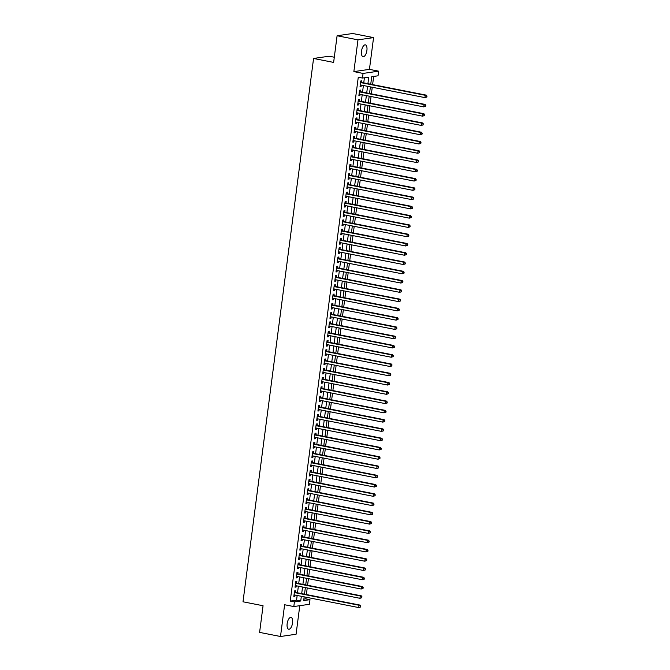 <?xml version="1.0" encoding="UTF-8"?>
<svg xmlns="http://www.w3.org/2000/svg" width="670" height="670" viewBox="0 0 670 670"><rect width="100%" height="100%" fill="white"/><g stroke="black" fill="none" stroke-linecap="round" stroke-linejoin="round"><path stroke-width="1" d="M292.547 622.933A6.038 2.596 101.1 0 0 291.014 617.397A6.038 2.596 101.1 0 0 287.154 623.711A6.038 2.596 101.1 0 0 288.686 629.247A6.038 2.596 101.1 0 0 292.547 622.933M366.9 50.392A6.038 2.596 101.1 0 0 365.376 44.857A6.038 2.596 101.1 0 0 361.515 51.18A6.038 2.596 101.1 0 0 363.048 56.715A6.038 2.596 101.1 0 0 366.9 50.392M303.87 599.122L305.813 598.838L309.992 599.658L309.389 604.298L293.812 606.551L294.415 601.911L300.729 600.998L301.341 596.292M334.305 57.226L329.146 56.213L313.568 58.466L243.001 601.794L263.059 605.739L259.6 632.396L280.495 636.5L296.073 634.247L299.783 605.688M313.568 58.466L333.627 62.41L337.094 35.753L352.671 33.5L373.567 37.604L357.981 39.857L353.861 71.615L363.056 73.424L378.634 71.171L378.031 75.802L371.716 76.715L370.736 84.227M353.861 71.615L369.438 69.362L373.567 37.604M369.438 69.362L378.634 71.171M305.813 598.838L306.031 597.213M306.374 594.541L307.228 587.942M307.58 585.27L308.434 578.671M308.778 575.999L309.641 569.399M309.984 566.728L310.847 560.128M311.19 557.457L312.044 550.857M312.396 548.186L313.25 541.586M313.602 538.914L314.456 532.307M314.8 529.643L315.662 523.035M316.005 520.372L316.868 513.764M317.212 511.101L318.066 504.493M318.418 501.83L319.272 495.222M319.623 492.559L320.478 485.951M320.821 483.279L321.684 476.68M322.027 474.008L322.89 467.409M323.233 464.737L324.087 458.138M324.439 455.466L325.293 448.867M325.637 446.195L326.499 439.595M326.843 436.924L327.705 430.324M328.049 427.653L328.903 421.045M329.255 418.382L330.109 411.774M330.461 409.11L331.315 402.503M331.658 399.839L332.521 393.231M332.864 390.568L333.727 383.96M334.07 381.297L334.925 374.689M335.276 372.017L336.131 365.418M336.482 362.746L337.337 356.147M337.68 353.475L338.543 346.876M338.886 344.204L339.74 337.605M340.092 334.933L340.946 328.334M341.298 325.662L342.152 319.062M342.496 316.391L343.358 309.783M343.702 307.12L344.564 300.512M344.908 297.849L345.762 291.241M346.114 288.577L346.968 281.97M347.32 279.306L348.174 272.698M348.517 270.035L349.38 263.427M349.723 260.756L350.586 254.156M350.929 251.484L351.784 244.885M352.135 242.213L352.99 235.614M353.341 232.942L354.196 226.343M354.539 223.671L355.401 217.072M355.745 214.4L356.599 207.8M356.951 205.129L357.805 198.521M358.157 195.858L359.011 189.25M359.354 186.587L360.217 179.979M360.56 177.316L361.423 170.708M361.767 168.044L362.621 161.436M362.972 158.773L363.827 152.165M364.178 149.494L365.033 142.894M365.376 140.223L366.239 133.623M366.582 130.952L367.445 124.352M367.788 121.68L368.642 115.081M368.994 112.409L369.848 105.81M370.192 103.138L371.054 96.539M371.398 93.867L372.26 87.267M372.604 84.596L373.667 76.439M337.094 35.753L357.981 39.857M295.395 592.389L295.604 590.764L294.557 590.915L293.828 596.476L294.884 596.325L295.051 595.052M296.601 583.118L296.81 581.493L295.755 581.644L295.034 587.205L296.09 587.054L296.249 585.781M297.807 573.847L298.016 572.222L296.961 572.373L296.241 577.934L297.296 577.783L297.455 576.51M299.004 564.576L299.222 562.951L298.167 563.101L297.447 568.663L298.493 568.512L298.661 567.239M300.21 555.296L300.42 553.68L299.373 553.83L298.644 559.391L299.699 559.241L299.867 557.968M301.416 546.025L301.626 544.409L300.57 544.559L299.85 550.12L300.905 549.969L301.073 548.697M302.622 536.754L302.832 535.137L301.776 535.288L301.056 540.849L302.111 540.698L302.271 539.425M303.828 527.483L304.038 525.858L302.982 526.017L302.262 531.578L303.309 531.427L303.477 530.154M305.026 518.212L305.244 516.587L304.188 516.746L303.468 522.307L304.515 522.156L304.683 520.883M306.232 508.94L306.441 507.316L305.394 507.475L304.666 513.036L305.721 512.885L305.889 511.612M307.438 499.669L307.647 498.044L306.592 498.195L305.872 503.765L306.927 503.606L307.095 502.341M308.644 490.398L308.853 488.773L307.798 488.924L307.078 494.494L308.133 494.334L308.292 493.061M309.841 481.127L310.059 479.502L309.004 479.653L308.284 485.222L309.331 485.063L309.498 483.79M311.048 471.856L311.257 470.231L310.21 470.382L309.481 475.943L310.537 475.792L310.704 474.519M312.253 462.585L312.463 460.96L311.416 461.111L310.687 466.672L311.743 466.521L311.91 465.248M313.459 453.314L313.669 451.689L312.614 451.84L311.893 457.401L312.949 457.25L313.108 455.977M314.666 444.034L314.875 442.418L313.82 442.569L313.099 448.13L314.155 447.979L314.314 446.706M315.863 434.763L316.081 433.147L315.026 433.297L314.305 438.858L315.352 438.708L315.52 437.435M317.069 425.492L317.279 423.875L316.232 424.026L315.503 429.587L316.558 429.437L316.726 428.163M318.275 416.221L318.484 414.604L317.429 414.755L316.709 420.316L317.764 420.165L317.932 418.892M319.481 406.95L319.691 405.325L318.635 405.484L317.915 411.045L318.97 410.894L319.129 409.621M320.687 397.678L320.897 396.054L319.841 396.213L319.121 401.774L320.168 401.623L320.335 400.35M321.885 388.407L322.094 386.783L321.047 386.933L320.327 392.503L321.374 392.352L321.541 391.079M323.091 379.136L323.3 377.512L322.253 377.662L321.525 383.232L322.58 383.072L322.747 381.808M324.297 369.865L324.506 368.24L323.451 368.391L322.731 373.96L323.786 373.801L323.953 372.528M325.503 360.594L325.712 358.969L324.657 359.12L323.937 364.681L324.992 364.53L325.151 363.257M326.7 351.323L326.918 349.698L325.863 349.849L325.143 355.41L326.19 355.259L326.357 353.986M327.906 342.052L328.116 340.427L327.069 340.578L326.34 346.139L327.396 345.988L327.563 344.715M329.112 332.781L329.322 331.156L328.275 331.307L327.546 336.868L328.602 336.717L328.769 335.444M330.318 323.501L330.528 321.885L329.472 322.036L328.752 327.597L329.808 327.446L329.967 326.173M331.524 314.23L331.734 312.614L330.678 312.764L329.958 318.325L331.005 318.175L331.173 316.902M332.722 304.959L332.94 303.342L331.885 303.493L331.164 309.054L332.211 308.904L332.379 307.63M333.928 295.688L334.137 294.063L333.091 294.222L332.362 299.783L333.417 299.632L333.585 298.359M335.134 286.417L335.343 284.792L334.288 284.951L333.568 290.512L334.623 290.361L334.791 289.088M336.34 277.146L336.549 275.521L335.494 275.672L334.774 281.241L335.829 281.09L335.988 279.817M337.546 267.874L337.755 266.25L336.7 266.4L335.98 271.97L337.027 271.811L337.194 270.546M338.744 258.603L338.953 256.978L337.906 257.129L337.186 262.699L338.233 262.54L338.4 261.267M339.95 249.332L340.159 247.707L339.112 247.858L338.384 253.419L339.439 253.268L339.606 251.995M341.156 240.061L341.365 238.436L340.31 238.587L339.59 244.148L340.645 243.997L340.812 242.724M342.362 230.79L342.571 229.165L341.516 229.316L340.796 234.877L341.851 234.726L342.01 233.453M343.559 221.519L343.777 219.894L342.722 220.045L342.002 225.606L343.048 225.455L343.216 224.182M344.765 212.239L344.975 210.623L343.928 210.774L343.199 216.335L344.254 216.184L344.422 214.911M345.971 202.968L346.181 201.352L345.125 201.502L344.405 207.064L345.46 206.913L345.628 205.64M347.177 193.697L347.387 192.081L346.331 192.231L345.611 197.792L346.666 197.642L346.826 196.369M348.383 184.426L348.593 182.801L347.537 182.96L346.817 188.521L347.864 188.37L348.031 187.097M349.581 175.155L349.799 173.53L348.743 173.689L348.023 179.25L349.07 179.099L349.238 177.826M350.787 165.884L350.996 164.259L349.949 164.41L349.221 169.979L350.276 169.828L350.444 168.555M351.993 156.613L352.202 154.988L351.147 155.139L350.427 160.708L351.482 160.549L351.649 159.284M353.199 147.341L353.408 145.717L352.353 145.867L351.633 151.437L352.688 151.278L352.847 150.005M354.405 138.07L354.614 136.445L353.559 136.596L352.839 142.157L353.886 142.007L354.053 140.733M355.603 128.799L355.812 127.174L354.765 127.325L354.045 132.886L355.092 132.735L355.259 131.462M356.809 119.528L357.018 117.903L355.971 118.054L355.242 123.615L356.298 123.464L356.465 122.191M358.014 110.257L358.224 108.632L357.169 108.783L356.448 114.344L357.504 114.193L357.663 112.92M359.221 100.977L359.43 99.361L358.375 99.512L357.654 105.073L358.71 104.922L358.869 103.649M360.418 91.706L360.636 90.09L359.581 90.241L358.86 95.802L359.907 95.651L360.075 94.378M367.922 83.675L368.768 77.142L362.453 78.055L358.274 77.234L290.236 601.091L296.55 600.178L297.162 595.471M297.514 592.799L298.368 586.2M298.711 583.528L299.574 576.929M299.917 574.257L300.78 567.658M301.123 564.986L301.977 558.386M302.329 555.715L303.183 549.115M303.535 546.444L304.389 539.844M304.733 537.173L305.595 530.565M305.939 527.901L306.801 521.294M307.145 518.63L307.999 512.022M308.351 509.359L309.205 502.751M309.548 500.088L310.411 493.48M310.754 490.817L311.617 484.209M311.96 481.537L312.815 474.938M313.166 472.266L314.021 465.667M314.372 462.995L315.227 456.396M315.57 453.724L316.433 447.125M316.776 444.453L317.639 437.853M317.982 435.182L318.836 428.582M319.188 425.911L320.042 419.303M320.394 416.639L321.248 410.032M321.592 407.368L322.454 400.76M322.798 398.097L323.652 391.489M324.004 388.826L324.858 382.218M325.21 379.555L326.064 372.947M326.407 370.276L327.27 363.676M327.613 361.004L328.476 354.405M328.819 351.733L329.673 345.134M330.025 342.462L330.88 335.863M331.231 333.191L332.085 326.591M332.429 323.92L333.291 317.32M333.635 314.649L334.498 308.041M334.841 305.378L335.695 298.77M336.047 296.106L336.901 289.499M337.253 286.835L338.107 280.228M338.451 277.564L339.313 270.956M339.656 268.293L340.511 261.685M340.863 259.014L341.717 252.414M342.069 249.743L342.923 243.143M343.266 240.471L344.129 233.872M344.472 231.2L345.335 224.601M345.678 221.929L346.532 215.33M346.884 212.658L347.738 206.059M348.09 203.387L348.944 196.787M349.288 194.116L350.15 187.508M350.494 184.845L351.356 178.237M351.7 175.573L352.554 168.966M352.906 166.302L353.76 159.695M354.103 157.031L354.966 150.423M355.309 147.76L356.172 141.152M356.515 138.481L357.37 131.881M357.721 129.209L358.576 122.61M358.927 119.938L359.782 113.339M360.125 110.667L360.988 104.068M361.331 101.396L362.194 94.797M362.537 92.125L363.391 85.526M363.743 82.854L364.405 77.779M361.624 82.435L361.834 80.819L360.787 80.97L360.058 86.531L361.113 86.38L361.281 85.107M293.812 606.551L284.616 604.742L280.495 636.5M290.236 601.091L294.415 601.911M362.453 78.055L363.056 73.424M304.163 596.844L303.678 600.58L309.992 599.658M370.393 86.899L369.538 93.499M369.187 96.17L368.333 102.77M367.989 105.441L367.127 112.041M366.783 114.712L365.921 121.32M365.577 123.983L364.723 130.591M364.371 133.255L363.517 139.863M363.165 142.526L362.311 149.134M361.967 151.797L361.105 158.405M360.762 161.068L359.899 167.676M359.555 170.339L358.701 176.947M358.349 179.619L357.495 186.218M357.144 188.89L356.289 195.489M355.946 198.161L355.083 204.76M354.74 207.432L353.877 214.031M353.534 216.703L352.68 223.303M352.328 225.974L351.474 232.574M351.13 235.245L350.268 241.853M349.924 244.516L349.062 251.124M348.718 253.788L347.864 260.396M347.512 263.059L346.658 269.667M346.306 272.33L345.452 278.938M345.109 281.601L344.246 288.209M343.903 290.88L343.04 297.48M342.697 300.152L341.842 306.751M341.491 309.423L340.636 316.022M340.285 318.694L339.43 325.293M339.087 327.965L338.224 334.565M337.881 337.236L337.027 343.836M336.675 346.507L335.821 353.115M335.469 355.778L334.615 362.386M334.271 365.05L333.409 371.657M333.065 374.321L332.203 380.928M331.859 383.592L331.005 390.2M330.653 392.863L329.799 399.471M329.447 402.142L328.593 408.742M328.25 411.413L327.387 418.013M327.044 420.685L326.181 427.284M325.838 429.956L324.984 436.555M324.632 439.227L323.778 445.826M323.434 448.498L322.572 455.097M322.228 457.769L321.366 464.377M321.022 467.04L320.168 473.648M319.816 476.311L318.962 482.919M318.61 485.582L317.756 492.19M317.413 494.854L316.55 501.462M316.207 504.125L315.344 510.733M315 513.404L314.146 520.004M313.795 522.675L312.94 529.275M312.589 531.947L311.734 538.546M311.391 541.218L310.528 547.817M310.185 550.489L309.322 557.088M308.979 559.76L308.125 566.359M307.773 569.031L306.919 575.639M306.575 578.302L305.713 584.91M305.369 587.573L304.507 594.181M301.693 593.628L302.547 587.02M302.89 584.349L303.753 577.749M304.096 575.078L304.959 568.478M305.302 565.807L306.156 559.207M306.508 556.535L307.363 549.936M307.714 547.264L308.569 540.665M308.912 537.993L309.774 531.394M310.118 528.722L310.972 522.114M311.324 519.451L312.178 512.843M312.53 510.18L313.384 503.572M313.728 500.909L314.59 494.301M314.934 491.638L315.796 485.03M316.139 482.367L316.994 475.759M317.346 473.087L318.2 466.488M318.552 463.816L319.406 457.216M319.749 454.545L320.612 447.945M320.955 445.274L321.818 438.674M322.161 436.003L323.015 429.403M323.367 426.731L324.221 420.132M324.573 417.46L325.427 410.852M325.771 408.189L326.633 401.581M326.977 398.918L327.831 392.31M328.183 389.647L329.037 383.039M329.389 380.376L330.243 373.768M330.586 371.105L331.449 364.497M331.792 361.825L332.655 355.226M332.998 352.554L333.853 345.954M334.204 343.283L335.059 336.683M335.41 334.012L336.265 327.412M336.608 324.741L337.471 318.141M337.814 315.47L338.677 308.87M339.02 306.198L339.874 299.591M340.226 296.927L341.08 290.319M341.424 287.656L342.286 281.048M342.63 278.385L343.492 271.777M343.836 269.114L344.69 262.506M345.042 259.843L345.896 253.235M346.248 250.563L347.102 243.964M347.445 241.292L348.308 234.693M348.651 232.021L349.514 225.422M349.857 222.75L350.712 216.15M351.063 213.479L351.918 206.879M352.269 204.208L353.123 197.608M353.467 194.936L354.329 188.329M354.673 185.665L355.536 179.058M355.879 176.394L356.733 169.786M357.085 167.123L357.939 160.515M358.283 157.852L359.145 151.244M359.489 148.581L360.351 141.973M360.695 139.301L361.549 132.702M361.901 130.03L362.755 123.431M363.107 120.759L363.961 114.16M364.304 111.488L365.167 104.888M365.51 102.217L366.373 95.617M366.716 92.946L367.57 86.346M296.55 600.178L300.729 600.998M360.108 86.179L361.113 86.38M358.902 95.45L359.907 95.651M357.696 104.721L358.71 104.922M356.499 113.992L357.504 114.193M355.293 123.272L356.298 123.464M354.087 132.543L355.092 132.735M352.881 141.814L353.886 142.007M351.675 151.085L352.688 151.278M350.477 160.356L351.482 160.549M349.271 169.627L350.276 169.828M348.065 178.898L349.07 179.099M346.859 188.169L347.864 188.37M345.653 197.441L346.666 197.642M344.455 206.712L345.46 206.913M343.249 215.983L344.254 216.184M342.043 225.254L343.048 225.455M340.837 234.525L341.851 234.726M339.64 243.805L340.645 243.997M338.434 253.076L339.439 253.268M337.228 262.347L338.233 262.54M336.022 271.618L337.027 271.811M334.816 280.889L335.829 281.09M333.618 290.16L334.623 290.361M332.412 299.431L333.417 299.632M331.206 308.703L332.211 308.904M330 317.974L331.005 318.175M328.794 327.245L329.808 327.446M327.597 336.516L328.602 336.717M326.391 345.787L327.396 345.988M325.185 355.067L326.19 355.259M323.978 364.338L324.992 364.53M322.781 373.609L323.786 373.801M321.575 382.88L322.58 383.072M320.369 392.151L321.374 392.352M319.163 401.422L320.168 401.623M317.957 410.693L318.97 410.894M316.759 419.964L317.764 420.165M315.553 429.236L316.558 429.437M314.347 438.507L315.352 438.708M313.141 447.778L314.155 447.979M311.935 457.049L312.949 457.25M310.738 466.328L311.743 466.521M309.532 475.6L310.537 475.792M308.326 484.871L309.331 485.063M307.12 494.142L308.133 494.334M305.922 503.413L306.927 503.606M304.716 512.684L305.721 512.885M303.51 521.955L304.515 522.156M302.304 531.226L303.309 531.427M301.098 540.497L302.111 540.698M299.9 549.769L300.905 549.969M298.694 559.04L299.699 559.241M297.488 568.311L298.493 568.512M296.282 577.59L297.296 577.783M295.076 586.861L296.09 587.054M293.879 596.132L294.884 596.325M426.874 97.033L426.999 96.103L426.874 97.033L424.964 97.619L360.276 84.906M426.455 97.091L424.964 97.619L425.266 95.308L426.313 95.148L360.954 82.309A0.946 0.846 -98.2 0 1 360.653 82.175L360.628 82.159M360.577 82.586L425.266 95.308L426.572 96.17M426.999 96.103L426.313 95.148M425.676 106.304L425.793 105.374L425.676 106.304L423.758 106.89L359.07 94.177M425.249 106.362L423.758 106.89L424.06 104.579L425.115 104.42L359.757 91.581A0.946 0.846 -98.2 0 1 359.447 91.447L359.422 91.43M359.371 91.865L424.06 104.579L425.375 105.441M425.793 105.374L425.115 104.42M424.47 115.575L424.587 114.645L424.47 115.575L422.552 116.161L357.864 103.448M424.051 115.634L422.552 116.161L422.854 113.85L423.909 113.699L358.55 100.852A0.946 0.846 -98.2 0 1 358.249 100.718L358.216 100.726M358.165 101.137L422.854 113.85L424.169 114.712M424.587 114.645L423.909 113.699M423.264 124.846L422.963 123.983L423.264 124.846L421.346 125.441L356.658 112.719M422.845 124.913L421.346 125.441L421.648 123.121L422.703 122.97L357.345 110.123A0.946 0.846 -98.2 0 1 357.043 109.997L357.018 109.98M356.959 110.408L421.648 123.121L422.963 123.983M423.381 123.925L422.703 122.97M422.058 134.117L422.184 133.196L422.058 134.117L420.149 134.712L355.452 121.999M421.639 134.184L420.149 134.712L420.45 132.392L421.497 132.241L356.139 119.394A0.946 0.846 -98.2 0 1 355.837 119.268L355.837 119.268M355.753 119.679L420.45 132.392L421.757 133.255M422.184 133.196L421.497 132.241M420.852 143.388L420.978 142.467L420.852 143.388L418.943 143.983L354.254 131.27M420.433 143.455L418.943 143.983L419.244 141.663L420.299 141.512L354.933 128.665A0.946 0.846 -98.2 0 1 354.631 128.54L354.606 128.523M354.556 128.95L419.244 141.663L420.559 142.526M420.978 142.467L420.299 141.512M419.654 152.668L419.772 151.738L419.654 152.668L417.737 153.254L353.048 140.541M419.227 152.727L417.737 153.254L418.038 150.934L419.093 150.784L353.735 137.936A0.946 0.846 -98.2 0 1 353.425 137.811L353.425 137.811M353.35 138.221L418.038 150.934L419.353 151.797M419.772 151.738L419.093 150.784M418.449 161.939L418.566 161.009L418.449 161.939L416.531 162.525L351.842 149.812M418.03 161.998L416.531 162.525L416.832 160.205L417.887 160.055L352.529 147.207A0.946 0.846 -98.2 0 1 352.227 147.082L352.227 147.082M352.144 147.492L416.832 160.205L418.147 161.068M418.566 161.009L417.887 160.055M417.243 171.21L417.36 170.28L417.243 171.21L415.333 171.796L350.636 159.083M416.824 171.269L415.333 171.796L415.635 169.477L416.681 169.326L351.323 156.478A0.946 0.846 -98.2 0 1 351.021 156.353L350.996 156.336M350.938 156.763L415.635 169.477L416.941 170.339M417.36 170.28L416.681 169.326M416.036 180.481L416.162 179.552L416.036 180.481L414.127 181.067L349.439 168.354M415.618 180.54L414.127 181.067L414.428 178.748L415.475 178.597L350.117 165.75A0.946 0.846 -98.2 0 1 349.815 165.624L349.815 165.624M349.732 166.034L414.428 178.748L415.735 179.61M416.162 179.552L415.475 178.597M414.839 189.752L414.956 188.823L414.839 189.752L412.921 190.339L348.233 177.625M414.412 189.811L412.921 190.339L413.222 188.019L414.278 187.868L348.919 175.021A0.946 0.846 -98.2 0 1 348.609 174.895L348.584 174.878M348.534 175.305L413.222 188.019L414.537 188.881M414.956 188.823L414.278 187.868M413.633 199.023L413.75 198.094L413.633 199.023L411.715 199.61L347.026 186.897M413.206 199.082L411.715 199.61L412.017 197.29L413.072 197.139L347.713 184.3A0.946 0.846 -98.2 0 1 347.412 184.166L347.412 184.166M347.328 184.577L412.017 197.29L413.331 198.153M413.75 198.094L413.072 197.139M412.427 208.295L412.544 207.365L412.427 208.295L410.509 208.881L345.821 196.168M412.008 208.353L410.509 208.881L410.81 206.561L411.866 206.41L346.507 193.571A0.946 0.846 -98.2 0 1 346.206 193.437L346.181 193.421M346.122 193.848L410.81 206.561L412.125 207.432M412.544 207.365L411.866 206.41M411.221 217.566L411.347 216.636L411.221 217.566L409.311 218.152L344.615 205.439M410.802 217.624L409.311 218.152L409.613 215.841L410.66 215.681L345.301 202.843A0.946 0.846 -98.2 0 1 345 202.708L344.975 202.692M344.916 203.127L409.613 215.841L410.919 216.703M411.347 216.636L410.66 215.681M410.015 226.837L410.141 225.907L410.015 226.837L408.105 227.423L343.417 214.71M409.596 226.896L408.105 227.423L408.407 225.112L409.462 224.953L344.095 212.114A0.946 0.846 -98.2 0 1 343.794 211.98L343.794 211.98M343.718 212.398L408.407 225.112L409.713 225.974M410.141 225.907L409.462 224.953M408.817 236.108L408.516 235.245L408.39 236.175L408.817 236.108L406.899 236.703L342.211 223.981M408.39 236.175L406.899 236.703L407.201 234.383L408.256 234.232L342.898 221.385A0.946 0.846 -98.2 0 1 342.588 221.259L342.563 221.234M342.512 221.669L407.201 234.383L408.516 235.245M408.935 235.187L408.256 234.232M407.611 245.379L407.31 244.516L407.611 245.379L405.693 245.974L341.005 233.26M407.192 245.446L405.693 245.974L405.995 243.654L407.05 243.503L341.692 230.656A0.946 0.846 -98.2 0 1 341.39 230.53L341.39 230.53M341.306 230.941L405.995 243.654L407.31 244.516M407.728 244.458L407.05 243.503M406.405 254.65L406.522 253.729L406.405 254.65L404.496 255.245L339.799 242.532M405.986 254.717L404.496 255.245L404.789 252.925L405.844 252.774L340.486 239.927A0.946 0.846 -98.2 0 1 340.184 239.801L340.159 239.785M340.1 240.212L404.789 252.925L406.104 253.788M406.522 253.729L405.844 252.774M405.199 263.93L405.325 263L405.199 263.93L403.29 264.516L338.593 251.803M404.781 263.988L403.29 264.516L403.591 262.196L404.638 262.045L339.28 249.198A0.946 0.846 -98.2 0 1 338.978 249.072L338.978 249.072M338.894 249.483L403.591 262.196L404.898 263.059M405.325 263L404.638 262.045M403.993 273.201L404.119 272.271L403.993 273.201L402.084 273.787L337.395 261.074M403.575 273.26L402.084 273.787L402.385 271.467L403.441 271.316L338.074 258.469A0.946 0.846 -98.2 0 1 337.772 258.344L337.772 258.344M337.697 258.754L402.385 271.467L403.7 272.33M404.119 272.271L403.441 271.316M402.796 282.472L402.913 281.542L402.796 282.472L400.878 283.058L336.189 270.345M402.368 282.531L400.878 283.058L401.179 280.738L402.234 280.588L336.876 267.74A0.946 0.846 -98.2 0 1 336.566 267.615L336.541 267.598M336.491 268.025L401.179 280.738L402.494 281.601M402.913 281.542L402.234 280.588M401.59 291.743L401.707 290.814L401.59 291.743L399.672 292.329L334.983 279.616M401.171 291.802L399.672 292.329L399.973 290.01L401.029 289.859L335.67 277.012A0.946 0.846 -98.2 0 1 335.368 276.886L335.368 276.886M335.285 277.296L399.973 290.01L401.288 290.872M401.707 290.814L401.029 289.859M400.384 301.014L400.501 300.085L400.384 301.014L398.474 301.601L333.777 288.887M399.965 301.073L398.474 301.601L398.776 299.281L399.822 299.13L334.464 286.283A0.946 0.846 -98.2 0 1 334.163 286.157L334.137 286.14M334.079 286.567L398.776 299.281L400.082 300.143M400.501 300.085L399.822 299.13M399.178 310.285L399.303 309.356L399.178 310.285L397.268 310.872L332.58 298.158M398.759 310.344L397.268 310.872L397.57 308.552L398.616 308.401L333.258 295.562A0.946 0.846 -98.2 0 1 332.957 295.428L332.957 295.428M332.873 295.839L397.57 308.552L398.876 309.414M399.303 309.356L398.616 308.401M397.98 319.557L398.097 318.627L397.98 319.557L396.062 320.143L331.374 307.43M397.553 319.615L396.062 320.143L396.364 317.823L397.419 317.672L332.06 304.833A0.946 0.846 -98.2 0 1 331.75 304.699L331.725 304.708M331.675 305.11L396.364 317.823L397.678 318.694M398.097 318.627L397.419 317.672M396.774 328.828L396.891 327.898L396.774 328.828L394.856 329.414L330.168 316.701M396.347 328.886L394.856 329.414L395.158 327.102L396.213 326.943L330.854 314.104A0.946 0.846 -98.2 0 1 330.553 313.97L330.528 313.954M330.469 314.389L395.158 327.102L396.472 327.965M396.891 327.898L396.213 326.943M395.568 338.099L395.685 337.169L395.568 338.099L393.65 338.685L328.962 325.972M395.149 338.157L393.65 338.685L393.952 336.373L395.007 336.214L329.648 323.375A0.946 0.846 -98.2 0 1 329.347 323.241L329.347 323.241M329.263 323.66L393.952 336.373L395.267 337.236M395.685 337.169L395.007 336.214M394.362 347.37L394.488 346.449L394.362 347.37L392.453 347.956L327.756 335.243M393.943 347.437L392.453 347.956L392.754 345.645L393.801 345.494L328.442 332.647A0.946 0.846 -98.2 0 1 328.141 332.521L328.116 332.496M328.057 332.931L392.754 345.645L394.06 346.507M394.488 346.449L393.801 345.494M393.156 356.641L393.282 355.72L393.156 356.641L391.247 357.236L326.558 344.522M392.737 356.708L391.247 357.236L391.548 354.916L392.603 354.765L327.236 341.918A0.946 0.846 -98.2 0 1 326.935 341.792L326.935 341.792M326.859 342.203L391.548 354.916L392.854 355.778M393.282 355.72L392.603 354.765M391.958 365.912L391.657 365.05L391.531 365.979L391.958 365.912L390.041 366.507L325.352 353.793M391.531 365.979L390.041 366.507L390.342 364.187L391.397 364.036L326.039 351.189A0.946 0.846 -98.2 0 1 325.729 351.063L325.704 351.047M325.654 351.474L390.342 364.187L391.657 365.05M392.076 364.991L391.397 364.036M390.752 375.183L390.451 374.321L390.752 375.183L388.834 375.778L324.146 363.065M390.334 375.25L388.834 375.778L389.136 373.458L390.191 373.307L324.833 360.46A0.946 0.846 -98.2 0 1 324.531 360.334L324.531 360.334M324.447 360.745L389.136 373.458L390.451 374.321M390.87 374.262L390.191 373.307M389.546 384.463L389.664 383.533L389.546 384.463L387.637 385.049L322.94 372.336M389.128 384.521L387.637 385.049L387.93 382.729L388.985 382.578L323.627 369.731A0.946 0.846 -98.2 0 1 323.325 369.606L323.325 369.606M323.241 370.016L387.93 382.729L389.245 383.592M389.664 383.533L388.985 382.578M388.34 393.734L388.466 392.804L388.34 393.734L386.431 394.32L321.734 381.607M387.922 393.793L386.431 394.32L386.732 392L387.779 391.85L322.421 379.002A0.946 0.846 -98.2 0 1 322.119 378.877L322.094 378.86M322.036 379.287L386.732 392L388.039 392.863M388.466 392.804L387.779 391.85M387.134 403.005L387.26 402.075L387.134 403.005L385.225 403.591L320.536 390.878M386.716 403.064L385.225 403.591L385.526 401.271L386.582 401.121L321.215 388.273A0.946 0.846 -98.2 0 1 320.913 388.148L320.913 388.148M320.838 388.558L385.526 401.271L386.841 402.134M387.26 402.075L386.582 401.121M385.937 412.276L386.054 411.347L385.937 412.276L384.019 412.862L319.33 400.149M385.51 412.335L384.019 412.862L384.32 410.543L385.376 410.392L320.017 397.545A0.946 0.846 -98.2 0 1 319.707 397.419L319.691 397.402M319.632 397.829L384.32 410.543L385.635 411.405M386.054 411.347L385.376 410.392M384.731 421.547L384.848 420.618L384.731 421.547L382.813 422.134L318.124 409.42M384.312 421.606L382.813 422.134L383.114 419.814L384.17 419.663L318.811 406.816A0.946 0.846 -98.2 0 1 318.51 406.69L318.476 406.698M318.426 407.1L383.114 419.814L384.429 420.676M384.848 420.618L384.17 419.663M383.525 430.818L383.642 429.889L383.525 430.818L381.615 431.405L316.918 418.691M383.106 430.877L381.615 431.405L381.917 429.085L382.964 428.934L317.605 416.095A0.946 0.846 -98.2 0 1 317.304 415.961L317.279 415.97M317.22 416.372L381.917 429.085L383.223 429.956M383.642 429.889L382.964 428.934M382.319 440.09L382.444 439.16L382.319 440.09L380.409 440.676L315.721 427.963M381.9 440.148L380.409 440.676L380.711 438.364L381.758 438.205L316.399 425.366A0.946 0.846 -98.2 0 1 316.098 425.232L316.072 425.216M316.014 425.651L380.711 438.364L382.017 439.227M382.444 439.16L381.758 438.205M381.121 449.361L381.238 448.431L381.121 449.361L379.203 449.947L314.515 437.234M380.694 449.419L379.203 449.947L379.505 447.635L380.56 447.476L315.202 434.637A0.946 0.846 -98.2 0 1 314.892 434.503L314.892 434.503M314.816 434.922L379.505 447.635L380.82 448.498M381.238 448.431L380.56 447.476M379.915 458.632L380.032 457.711L379.915 458.632L377.997 459.218L313.309 446.505M379.488 458.69L377.997 459.218L378.299 456.906L379.354 456.756L313.996 443.909A0.946 0.846 -98.2 0 1 313.694 443.774L313.669 443.758M313.61 444.193L378.299 456.906L379.614 457.769M380.032 457.711L379.354 456.756M378.709 467.903L378.408 467.04L378.709 467.903L376.791 468.498L312.103 455.784M378.29 467.97L376.791 468.498L377.093 466.178L378.148 466.027L312.79 453.18A0.946 0.846 -98.2 0 1 312.488 453.054L312.488 453.054M312.404 453.464L377.093 466.178L378.408 467.04M378.826 466.982L378.148 466.027M377.503 477.174L377.629 476.253L377.503 477.174L375.594 477.769L310.897 465.055M377.084 477.241L375.594 477.769L375.895 475.449L376.942 475.298L311.584 462.451A0.946 0.846 -98.2 0 1 311.282 462.325L311.257 462.308M311.198 462.736L375.895 475.449L377.202 476.311M377.629 476.253L376.942 475.298M376.297 486.445L376.423 485.524L376.297 486.445L374.388 487.04L309.699 474.327M375.878 486.512L374.388 487.04L374.689 484.72L375.744 484.569L310.378 471.722A0.946 0.846 -98.2 0 1 310.076 471.596L310.076 471.596M310.001 472.007L374.689 484.72L375.996 485.582M376.423 485.524L375.744 484.569M375.099 495.725L375.217 494.795L375.099 495.725L373.182 496.311L308.493 483.598M374.672 495.783L373.182 496.311L373.483 493.991L374.538 493.84L309.18 480.993A0.946 0.846 -98.2 0 1 308.87 480.867L308.87 480.867M308.795 481.278L373.483 493.991L374.798 494.854M375.217 494.795L374.538 493.84M373.894 504.996L374.011 504.066L373.894 504.996L371.976 505.582L307.287 492.869M373.475 505.054L371.976 505.582L372.277 503.262L373.332 503.111L307.974 490.264A0.946 0.846 -98.2 0 1 307.672 490.139L307.647 490.122M307.589 490.549L372.277 503.262L373.592 504.125M374.011 504.066L373.332 503.111M372.688 514.267L372.805 513.337L372.688 514.267L370.778 514.853L306.081 502.14M372.269 514.326L370.778 514.853L371.071 512.533L372.126 512.382L306.768 499.535A0.946 0.846 -98.2 0 1 306.466 499.41L306.466 499.41M306.383 499.82L371.071 512.533L372.386 513.396M372.805 513.337L372.126 512.382M371.482 523.538L371.607 522.608L371.482 523.538L369.572 524.124L304.875 511.411M371.063 523.597L369.572 524.124L369.873 521.804L370.92 521.654L305.562 508.806A0.946 0.846 -98.2 0 1 305.26 508.681L305.235 508.664M305.177 509.091L369.873 521.804L371.18 522.667M371.607 522.608L370.92 521.654M370.276 532.809L370.401 531.88L370.276 532.809L368.366 533.395L303.678 520.682M369.857 532.868L368.366 533.395L368.668 531.076L369.723 530.925L304.364 518.077A0.946 0.846 -98.2 0 1 304.054 517.952L304.054 517.952M303.979 518.362L368.668 531.076L369.982 531.938M370.401 531.88L369.723 530.925M369.078 542.08L369.195 541.151L369.078 542.08L367.16 542.667L302.472 529.953M368.651 542.139L367.16 542.667L367.462 540.347L368.517 540.196L303.158 527.357A0.946 0.846 -98.2 0 1 302.857 527.223L302.823 527.231M302.773 527.633L367.462 540.347L368.776 541.218M369.195 541.151L368.517 540.196M367.872 551.351L367.989 550.422L367.872 551.351L365.954 551.938L301.266 539.224M367.453 551.41L365.954 551.938L366.255 549.626L367.311 549.467L301.952 536.628A0.946 0.846 -98.2 0 1 301.651 536.494L301.626 536.477M301.567 536.905L366.255 549.626L367.57 550.489M367.989 550.422L367.311 549.467M366.666 560.622L366.783 559.693L366.666 560.622L364.756 561.209L300.059 548.495M366.247 560.681L364.756 561.209L365.058 558.897L366.105 558.738L300.746 545.899A0.946 0.846 -98.2 0 1 300.445 545.765L300.445 545.765M300.361 546.184L365.058 558.897L366.364 559.76M366.783 559.693L366.105 558.738M365.46 569.894L365.585 568.964L365.46 569.894L363.55 570.48L298.862 557.767M365.041 569.952L363.55 570.48L363.852 568.168L364.899 568.018L299.54 555.17A0.946 0.846 -98.2 0 1 299.239 555.036L299.214 555.02M299.163 555.455L363.852 568.168L365.158 569.031M365.585 568.964L364.899 568.018M364.262 579.165L363.961 578.302L363.835 579.232L364.262 579.165L362.344 579.759L297.656 567.046M363.835 579.232L362.344 579.759L362.646 577.44L363.701 577.289L298.343 564.442A0.946 0.846 -98.2 0 1 298.033 564.316L298.033 564.316M297.957 564.726L362.646 577.44L363.961 578.302M364.38 578.244L363.701 577.289M363.056 588.436L362.755 587.573L362.629 588.503L363.056 588.436L361.138 589.031L296.45 576.317M362.629 588.503L361.138 589.031L361.44 586.711L362.495 586.56L297.137 573.713A0.946 0.846 -98.2 0 1 296.835 573.587L296.81 573.57M296.751 573.997L361.44 586.711L362.755 587.573M363.173 587.515L362.495 586.56M361.85 597.707L361.549 596.844L361.85 597.707L359.932 598.302L295.244 585.588M361.432 597.774L359.932 598.302L360.234 595.982L361.289 595.831L295.931 582.984A0.946 0.846 -98.2 0 1 295.629 582.858L295.629 582.858M295.545 583.269L360.234 595.982L361.549 596.844M361.967 596.786L361.289 595.831M360.644 606.986L360.77 606.057L360.644 606.986L358.735 607.573L294.038 594.86M360.226 607.045L358.735 607.573L359.036 605.253L360.083 605.102L294.725 592.255A0.946 0.846 -98.2 0 1 294.423 592.129L294.423 592.129M294.339 592.54L359.036 605.253L360.343 606.115M360.77 606.057L360.083 605.102"/></g></svg>
